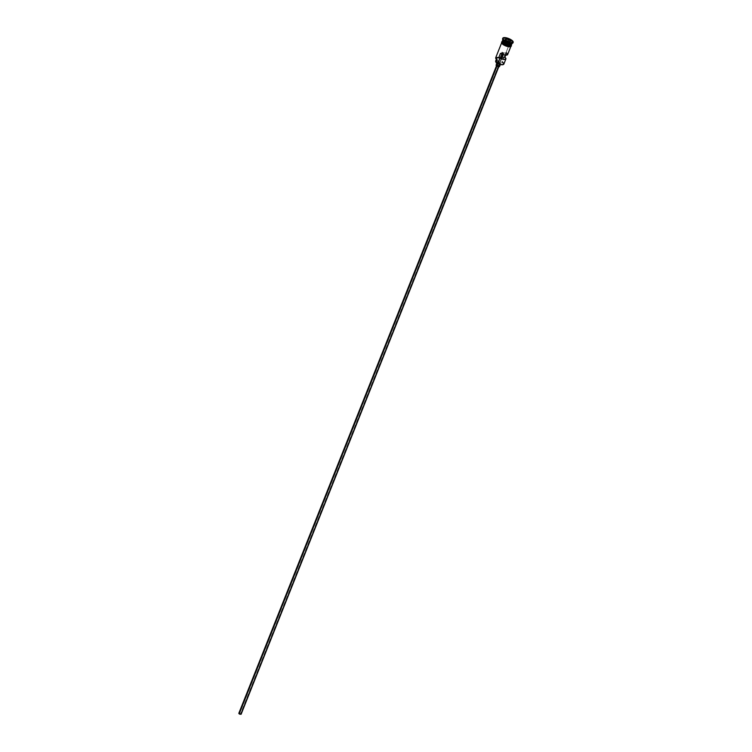 <?xml version="1.0" encoding="UTF-8"?>
<svg xmlns="http://www.w3.org/2000/svg" width="752" height="752" viewBox="0 0 752 752"><rect width="100%" height="100%" fill="white"/><g stroke="black" fill="none" stroke-linecap="round" stroke-linejoin="round"><path stroke-width="0.56" stroke-dasharray="3.76 2.82" d="M503.163 64.597A4.7 1.551 21.7 0 0 502.082 62.313L509.452 44.171A4.954 1.636 -158.3 0 1 510.984 45.919A4.954 1.636 -158.3 0 1 510.946 46.22A4.954 1.636 -158.3 0 1 507.957 46.586A4.954 1.636 -158.3 0 1 503.248 44.612L501.716 42.873L502.891 42.018L508.709 43.71L504.319 42.093L501.697 42.516M502.439 52.79L503.605 52.706L502.909 54.454L503.314 52.537L502.157 52.461L503.191 53.129L500.475 53.326L503.191 53.129L502.693 54.379L503.191 53.129L502.439 52.79L239.371 713.845L502.439 52.79M240.537 713.77L239.089 713.46L240.819 714.146L501.687 57.519L240.537 713.77M497.063 65.828L498.99 66.232L497.063 65.828M498.614 65.715L496.687 65.311L498.614 65.715L240.734 713.751L498.614 65.715M241.11 714.184L238.807 713.347M497.974 62.604L497.598 63.535L497.974 62.604L500.86 63.215A1.861 0.611 -158.3 0 1 499.742 63.347A1.861 0.611 -158.3 0 1 497.974 62.604A1.861 0.611 -158.3 0 1 497.41 61.833A1.861 0.611 -158.3 0 1 498.529 61.692A1.861 0.611 -158.3 0 1 500.296 62.435A1.861 0.611 -158.3 0 1 500.86 63.206L498.708 61.73L497.41 61.824L497.974 62.604M499.572 66.345L499.563 66.467A1.861 0.611 21.7 0 0 498.999 65.697L500.296 62.435L498.999 65.697A1.861 0.611 21.7 0 0 497.232 64.954A1.861 0.611 21.7 0 0 496.113 65.086L496.104 65.208M504.066 42.761A4.832 1.598 -158.3 0 1 502.693 40.599A4.832 1.598 -158.3 0 1 510.1 42.328A4.832 1.598 -158.3 0 1 511.567 44.33A4.832 1.598 -158.3 0 1 511.144 44.706M511.651 43.597A4.954 1.636 21.7 0 0 510.655 41.134A4.954 1.636 -158.3 0 1 512.159 43.184L511.727 44.265A4.954 1.636 21.7 0 0 510.223 42.215A4.954 1.636 21.7 0 0 503.041 40.185A4.954 1.636 21.7 0 1 505.203 39.029A4.954 1.636 21.7 0 1 510.655 41.134L511.257 40.561A5.574 1.842 -158.3 0 1 512.996 42.573M511.435 44.584A4.832 1.598 21.7 0 0 511.529 44.443A4.832 1.598 21.7 0 0 510.063 42.441A4.832 1.598 21.7 0 0 502.656 40.711M511.163 45.675A4.954 1.636 21.7 0 0 509.659 43.625L510.091 42.544A4.954 1.636 -158.3 0 0 502.486 40.777A4.954 1.636 -158.3 0 1 510.091 42.544A4.954 1.636 -158.3 0 1 511.633 44.424M503.821 64.136A4.954 1.636 21.7 0 0 502.317 62.078L503.398 59.37A4.954 1.636 21.7 0 0 498.689 57.387A4.954 1.636 21.7 0 0 495.7 57.754M506.604 52.884L505.72 55.112L506.604 52.884L503.887 53.082L506.604 52.884A4.954 1.636 21.7 0 1 507.619 54.576M511.426 44.594A4.832 1.598 21.7 0 0 510.063 42.441L510.063 42.441A4.832 1.598 21.7 0 0 505.466 40.514A4.832 1.598 21.7 0 0 502.552 40.871A4.832 1.598 21.7 0 0 502.515 41.031M510.223 42.215L510.655 41.134L510.223 42.215A4.954 1.636 21.7 0 0 505.513 40.241A4.954 1.636 21.7 0 0 502.524 40.608L502.956 39.518A4.954 1.636 -158.3 0 1 505.946 39.151A4.954 1.636 -158.3 0 1 510.655 41.134L511.257 40.561A5.574 1.842 21.7 0 0 505.964 38.333A5.574 1.842 21.7 0 0 502.599 38.747M512.949 42.864A5.574 1.842 21.7 0 0 511.257 40.561A5.574 1.842 -158.3 0 0 502.768 38.502M511.04 45.947A5.01 1.654 21.7 0 0 509.489 44.171A5.01 1.654 21.7 0 0 502.975 41.98M503.295 54.586L503.605 52.706L503.295 54.586M495.925 58.684L496.066 57.801L497.561 57.556L503.05 59.521L497.58 57.998L496.724 58.365L497.166 59.944L496.611 59.511M502.063 41.774A5.01 1.654 -158.3 0 1 509.706 43.625L511.219 45.722M502.646 41.322A4.832 1.598 -158.3 0 1 502.599 40.758A4.832 1.598 -158.3 0 1 505.513 40.401A4.832 1.598 -158.3 0 1 510.1 42.328A4.832 1.598 -158.3 0 1 511.473 44.49M511.604 44.171A4.954 1.636 -158.3 0 0 510.091 42.544C506.397 40.514 503.896 39.959 502.552 40.871L504.056 42.667C507.722 44.688 510.232 45.242 511.567 44.33L510.072 42.535L509.659 43.625A4.954 1.636 21.7 0 0 504.959 41.651A4.954 1.636 21.7 0 0 501.96 42.018L501.932 42.328M501.913 41.98L505.4 41.727L509.706 43.625M511.2 45.364L507.224 42.347L502.186 41.745M503.953 45.073L504.789 45.515M508.38 46.69L503.248 44.612A4.954 1.636 -158.3 0 1 501.744 42.563A4.954 1.636 -158.3 0 1 501.932 42.319A4.954 1.636 -158.3 0 1 509.452 44.171L510.946 46.239L509.132 46.756M511.003 46.257L508.747 43.701L509.452 44.171L503.05 59.521A3.713 1.231 -158.3 0 1 501.199 58.872L500.118 61.579A3.713 1.231 21.7 0 0 501.969 62.237L503.408 63.591L502.928 64.681M502.11 43.682L503.21 44.612M496.094 62.632L497.166 59.944A3.713 1.231 -158.3 0 1 497.166 59.944A4.7 1.551 21.7 0 0 497.166 59.944A3.713 1.231 -158.3 0 0 496.94 59.173A3.779 1.25 -158.3 0 1 496.705 58.412A3.779 1.25 -158.3 0 1 501.199 58.872L500.118 61.579A3.779 1.25 21.7 0 0 495.624 61.119M495.615 61.438L497.26 60.733L501.969 62.237A4.7 1.551 -158.3 0 1 502.082 62.313A4.7 1.551 21.7 0 0 501.969 62.237L502.317 62.078M496.799 64.888L498.999 65.697M239.089 713.216L240.997 713.986M495.784 58.402A4.954 1.636 -158.3 0 1 497.946 57.265A4.954 1.636 -158.3 0 1 503.398 59.37L503.05 59.521A4.7 1.551 21.7 0 0 498.05 57.603A4.7 1.551 21.7 0 0 495.859 58.543M506.575 43.231L509.123 43.804L509.941 41.745L507.393 41.172L506.575 43.231L507.393 41.172L505.4 39.8L504.583 41.858L506.575 43.231L509.123 43.804L509.677 43.014L507.675 41.642L505.128 41.069L504.583 41.858L505.316 39.659L507.393 41.172L509.941 41.745L509.123 43.804L510.495 40.946L509.677 43.014L507.854 41.2L505.128 41.069L505.607 39.865L504.583 41.858L506.575 43.231M501.838 53.223L499.836 58.242M498.078 62.67L239.089 713.46M500.86 63.206L500.334 64.531M502.139 41.576L506.933 42.197L511.341 45.242M496.367 59.267L496.705 58.412M497.41 61.833L496.884 63.159M502.157 57.434L240.819 714.146"/><path stroke-width="1.13" d="M502.317 62.078A4.954 1.636 -158.3 0 1 503.323 64.55A4.954 1.636 -158.3 0 1 496.123 62.519L496.188 62.726A4.7 1.551 21.7 0 0 503.032 64.653A4.7 1.551 21.7 0 0 503.163 64.597M501.744 42.563L495.7 57.754A4.954 1.636 21.7 0 0 497.204 59.812L496.085 62.651A4.7 1.551 21.7 0 0 496.188 62.726L496.123 62.519A4.954 1.636 21.7 0 0 500.832 64.503A4.954 1.636 21.7 0 0 503.821 64.136L505.899 58.919A4.954 1.636 -158.3 0 1 498.745 57.66L500.475 53.326A4.954 1.636 21.7 0 0 507.619 54.576L510.946 46.22M502.909 54.454L501.687 57.519L502.909 54.454M496.978 66.044L239.183 713.864L241.11 714.268L239.794 714.184L239.183 713.864L496.978 66.044M497.598 63.535L496.677 65.856A1.861 0.611 21.7 0 0 498.444 66.599A1.861 0.611 21.7 0 0 499.563 66.458L496.677 65.856L497.598 63.535M512.996 42.573A5.574 1.842 -158.3 0 1 512.385 43.334A5.574 1.842 -158.3 0 1 504.291 41.059A5.574 1.842 -158.3 0 1 502.684 39.48L503.041 40.166A4.954 1.636 21.7 0 0 504.028 42.657A4.954 1.636 21.7 0 0 508.737 44.631A4.954 1.636 21.7 0 0 511.727 44.265L512.159 43.184M511.633 44.424A4.954 1.636 -158.3 0 1 511.595 44.594A4.954 1.636 -158.3 0 1 508.606 44.96A4.954 1.636 -158.3 0 1 503.896 42.986L504.066 42.761A4.832 1.598 -158.3 0 0 511.144 44.706A4.832 1.598 -158.3 0 1 504.066 42.761L504.019 42.864A4.832 1.598 21.7 0 1 502.515 41.031A4.832 1.598 21.7 0 0 504.019 42.864L503.896 42.986A4.954 1.636 -158.3 0 1 502.486 40.777A4.954 1.636 -158.3 0 0 502.392 40.928L501.96 42.018A4.954 1.636 21.7 0 0 503.464 44.067A4.954 1.636 21.7 0 0 508.173 46.051A4.954 1.636 21.7 0 0 511.163 45.675L511.2 45.364M502.815 38.202L502.599 38.747A5.574 1.842 21.7 0 0 504.291 41.059L504.507 40.514A5.574 1.842 -158.3 0 1 502.815 38.202A5.574 1.842 -158.3 0 1 506.181 37.788A5.574 1.842 -158.3 0 1 511.473 40.016L505.739 37.703L502.825 38.183L503.285 39.471L505.325 41.031L510.251 42.826L513.155 42.347L511.473 40.016A5.574 1.842 -158.3 0 1 513.165 42.328A5.574 1.842 -158.3 0 1 509.8 42.742A5.574 1.842 -158.3 0 1 504.507 40.514L504.46 41.576A4.954 1.636 21.7 0 0 511.651 43.597A4.954 1.636 21.7 0 1 509.499 44.763A4.954 1.636 21.7 0 1 504.028 42.657L504.46 41.576L504.028 42.657A4.954 1.636 21.7 0 1 502.524 40.608L502.956 39.518M507.572 54.68L504.423 54.905L500.475 53.326L498.745 57.66L501.462 57.472L498.745 57.66L504.752 59.464L505.936 58.741L504.874 57.227L502.157 57.425L504.874 57.227L505.72 55.112L504.874 57.227A4.954 1.636 -158.3 0 1 505.899 58.919M511.604 44.171A4.954 1.636 -158.3 0 1 509.132 45.054A4.954 1.636 -158.3 0 1 503.896 42.986L503.464 44.067L503.896 42.986A4.954 1.636 -158.3 0 1 502.392 40.928M511.426 44.594A4.832 1.598 21.7 0 1 504.019 42.864A4.832 1.598 21.7 0 0 511.435 44.584M511.952 43.437A4.954 1.636 -158.3 0 1 504.46 41.576A4.954 1.636 -158.3 0 1 502.928 39.847M503.041 40.166A4.954 1.636 21.7 0 0 504.46 41.576L504.291 41.059A5.574 1.842 21.7 0 0 509.583 43.278A5.574 1.842 21.7 0 0 512.949 42.864L513.165 42.328M511.022 44.847A5.01 1.654 -158.3 0 1 509.132 46.22A5.01 1.654 -158.3 0 1 503.426 44.067L503.21 44.612A5.01 1.654 21.7 0 0 508.361 46.69A5.01 1.654 21.7 0 0 511.04 45.947M502.157 57.425L503.295 54.586L502.157 57.434L501.462 57.472L502.157 57.425M495.859 58.543A4.7 1.551 21.7 0 0 495.916 58.684A4.7 1.551 21.7 0 0 497.157 59.934L495.925 58.684M502.975 41.98A5.01 1.654 21.7 0 0 503.21 44.612L503.426 44.067A5.01 1.654 -158.3 0 1 502.063 41.774M508.568 39.433L510.664 40.871L510.082 41.698L507.412 41.097L505.316 39.659L505.899 38.831L508.568 39.433L505.899 38.831L505.316 39.659L507.412 41.097L510.082 41.698L510.664 40.871L508.568 39.433L507.854 41.2L508.502 39.583L510.495 40.946L509.988 41.68L510.664 40.871L508.568 39.433M504.056 42.667L504.066 42.761A4.832 1.598 -158.3 0 1 502.646 41.322M511.257 45.383L509.386 46.248L505.899 45.364L502.327 43.137L502.129 41.717M502.186 41.745L502.853 43.597L506.82 45.675L510.561 46.126L511.595 44.594M503.21 44.612L503.953 45.073M504.789 45.515L508.38 46.69M509.17 46.784L510.392 46.699M501.697 42.516L502.11 43.682M502.684 39.48A5.574 1.842 -158.3 0 1 502.768 38.502M495.916 58.684L495.784 58.402A4.954 1.636 -158.3 0 0 497.204 59.812L496.123 62.519A3.713 1.231 21.7 0 0 495.859 61.89L496.762 59.634L495.859 61.89L495.653 61.081M496.123 62.519L495.859 61.89A3.779 1.25 21.7 0 1 495.624 61.119L496.705 58.412M503.295 64.522L500.23 64.503L496.188 62.726A4.7 1.551 -158.3 0 1 496.085 62.651M507.666 54.398L506.604 52.884M502.693 54.379L501.462 57.472L502.693 54.379M496.884 63.159L496.113 65.086A1.861 0.611 21.7 0 0 496.677 65.856L496.198 64.982M496.687 65.321L238.807 713.347L239.183 713.864L238.863 713.281M505.438 39.743L505.955 39.01L505.607 39.865L505.955 39.01L508.502 39.583L505.899 38.831L505.438 39.743M502.157 52.414L501.838 53.223M499.836 58.242L498.078 62.67M498.99 66.232L241.11 714.268M500.334 64.531L499.563 66.458M512.385 43.334L511.651 43.597M511.341 45.242L511.426 46.013L510.307 46.784L505.936 46.022L501.81 43.39L501.537 42.093L502.139 41.576"/></g></svg>
